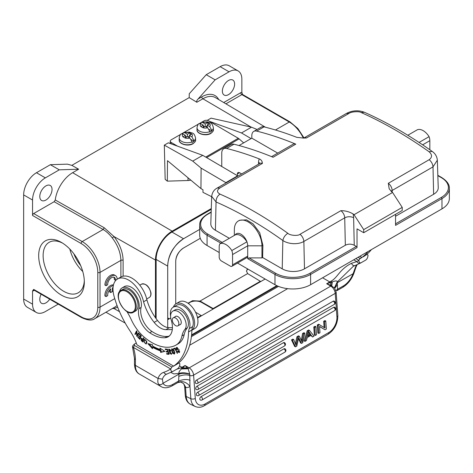 <?xml version="1.0" encoding="UTF-8"?>
<svg xmlns="http://www.w3.org/2000/svg" width="473" height="473" viewBox="0 0 473 473"><rect width="100%" height="100%" fill="white"/><g stroke="black" fill="none" stroke-linecap="round" stroke-linejoin="round"><path stroke-width="0.71" d="M190.832 180.142A8.975 5.227 -179.6 0 1 187.994 180.509L167.336 181.147L165.16 179.326L164.314 145.134L168.323 142.822L202.746 155.327L237.623 175.82A15.118 8.727 60 0 1 237.777 176.175M167.336 181.147L167.489 160.666L200.954 188.591L202.982 189.785L202.958 192.34L211.673 196.709M200.954 188.591L201.108 168.116L192.724 161.116L164.314 145.134M207.221 120.367L211.07 118.144L251.506 127.178L241.484 132.96L209.332 121.277M169.742 143.337L170.239 143.053M251.074 138.595L241.484 132.96M257.093 129.49L251.506 127.178M192.724 161.116L202.746 155.327M237.623 175.82L225.822 182.631L201.108 168.116M225.976 182.986A15.118 8.727 -120 0 0 225.822 182.631M191.89 330.195A15.432 8.91 -120 0 0 193.764 318.033A15.432 8.91 -120 0 0 184.234 304.854A15.432 8.91 -120 0 0 175.997 303.778A15.432 8.91 -120 0 0 173.39 307.101M175.997 303.778L179.338 301.845A15.432 8.91 60 0 1 187.568 302.927A15.432 8.91 60 0 1 197.229 316.543A15.432 8.91 60 0 1 194.77 328.569L191.89 330.231M176.843 326.057A4.647 2.684 -120 0 0 177.907 325.85A4.647 2.684 -120 0 0 178.315 321.297A4.647 2.684 -120 0 0 174.33 317.602A4.647 2.684 -120 0 0 173.266 317.809A4.647 2.684 -120 0 0 172.858 322.361A4.647 2.684 -120 0 0 176.843 326.057M170.599 316.2A13.853 8 60 0 1 173.224 307.196A13.853 8 60 0 1 185.499 312.807A13.853 8 60 0 1 189.283 328.558A15.745 9.088 -120 0 0 188.556 331.94L191.896 330.012A81.87 47.27 -120 0 1 176.979 364.198L173.638 366.126L136.957 344.841A34.635 19.996 -120 0 0 130.158 331.112A72.422 41.813 60 0 1 113.946 295.802A22.042 12.724 -120 0 1 117.558 278.975A22.042 12.724 -120 0 1 143.567 301.786A35.363 20.416 -120 0 0 154.157 322.385A17.318 9.998 -120 0 0 165.922 329.64L172.29 329.604M358.067 257.306L360 258.424L361.786 257.501M359.971 258.406L358.889 260.363L360.006 258.424M336.971 290.659A3.151 1.815 -120 0 0 337.143 290.582A3.151 1.815 -120 0 0 337.35 290.428L337.509 289.305L335.871 290.635M337.35 290.422L342.706 287.371A3.151 1.815 60 0 0 343.357 285.929L337.509 289.305L337.409 284.764L334.748 288.252M176.476 369.336L180.81 367.899A22.042 12.724 120 0 0 181.934 367.302L185.049 365.499L182.708 367.911L187.385 367.911L188.159 368.739L189.756 374.072L189.951 386.317A12.594 7.272 60 0 1 185.895 387.47L185.57 387.913L184.612 386.222L185.28 395.434A3.151 1.655 -4.2 0 0 186.196 396.492L185.57 387.913M162.399 379.18L158.059 378.453C157.568 381.362 157.822 383.343 158.822 384.383M136.289 342.99L134.35 344.113L134.462 345.461L133.351 347.389L170.712 368.964A82.816 47.814 60 0 1 163.818 372.286A3.151 2.554 -107.9 0 0 167.01 374.001L166.041 374.427A21.096 12.18 -120 0 0 162.399 379.186L163.008 383.313C161.683 384.62 160.288 384.981 158.827 384.383A18.89 10.909 120 0 0 161.127 386.618C164.09 388.404 167.761 388.144 172.148 385.838L177.718 382.627A3.151 1.815 60 0 0 177.925 382.468C182.294 380.647 186.303 381.93 189.951 386.317L190.856 398.709A3.151 1.655 -4.2 0 0 195.296 398.479L193.605 375.13L335.215 293.372L336.906 316.721A12.594 7.875 -64.5 0 1 328.776 332.554L204.98 404.031A12.594 7.875 -64.5 0 1 195.296 398.479M132.736 345.864L132.499 346.691L133.303 347.377M177.718 382.627L180.757 382.007L183.636 383.668L185.895 387.47M179.515 365.907L181.934 367.302A3.151 1.815 60 0 1 182.708 367.911L181.496 368.952C179.468 370.785 178.634 372.257 178.989 373.374L178.912 374.131L163.008 383.313A15.745 9.088 120 0 0 172.805 384.395L178.652 381.019L177.925 382.468M189.779 374.309C185.783 373.096 182.164 373.037 178.912 374.131L178.652 381.019C183.311 379.287 187.137 379.062 190.128 380.351M170.901 372.446L173.845 373.93L178.989 373.374C182.182 372.428 185.771 372.665 189.756 374.078M178.753 376.366C183.234 374.699 186.947 374.45 189.892 375.615M196.514 380.091A1.892 1.183 115.5 0 0 195.343 381.835A1.892 1.183 115.5 0 0 195.816 383.402A1.892 1.892 0 0 0 197.578 383.331A1.892 1.088 -120 0 0 197.962 382.326A1.892 1.088 60 0 0 196.514 380.091L333.229 301.159A1.892 1.088 60 0 1 334.677 303.394A1.892 1.088 -120 0 1 334.287 304.399A1.892 1.892 0 0 0 334.157 301.059A1.892 1.183 115.5 0 0 333.229 301.159M196.963 386.24A1.892 1.183 115.5 0 0 195.787 387.984A1.892 1.183 115.5 0 0 196.265 389.545A1.892 1.892 0 0 0 198.021 389.48A1.892 1.088 -120 0 0 198.406 388.475A1.892 1.088 60 0 0 196.963 386.24L333.672 307.308A1.892 1.088 60 0 1 335.12 309.543A1.892 1.088 -120 0 1 334.736 310.548A1.892 1.892 0 0 0 334.6 307.208A1.892 1.183 115.5 0 0 333.672 307.308M197.602 392.277A1.892 1.183 115.5 0 0 196.431 394.021A1.892 1.183 115.5 0 0 196.904 395.588A1.892 1.892 0 0 0 198.66 395.517A1.892 1.088 -120 0 0 199.05 394.512A1.892 1.088 60 0 0 197.602 392.277L283.463 342.7A1.892 1.088 60 0 1 284.912 344.941A1.892 1.088 -120 0 1 284.527 345.94A1.892 1.892 0 0 0 284.391 342.6A1.892 1.183 115.5 0 0 283.463 342.7M201.019 396.705A1.892 1.183 115.5 0 0 199.848 398.455A1.892 1.183 115.5 0 0 200.321 400.016A1.892 1.892 0 0 0 202.083 399.945A1.892 1.088 -120 0 0 202.468 398.946A1.892 1.088 60 0 0 201.019 396.705L283.912 348.849A1.892 1.088 60 0 1 285.361 351.09A1.892 1.088 -120 0 1 284.971 352.089A1.892 1.892 0 0 0 284.841 348.749A1.892 1.183 115.5 0 0 283.912 348.849M314.669 327.428L315.255 335.452L316.532 334.713L315.946 326.695L315.059 326.269L313.782 327.009L314.669 327.428L315.946 326.695M315.255 335.452L314.368 335.026L313.782 327.009M292.385 340.3L293.692 339.543L292.805 339.123L291.498 339.874L292.385 340.3L295.524 346.839L294.638 346.419L291.498 339.874M293.686 339.549L296.074 345.349L297.836 337.148L296.949 336.729L298.487 335.842L299.374 336.262L302.005 341.932L303.495 333.879L302.608 333.459L303.897 332.72L304.783 333.14L303.5 333.879M295.524 346.839L296.825 346.088L298.64 337.692L301.484 343.398L300.603 342.972L298.451 338.68M301.49 343.398L302.72 342.689L304.783 333.14M302.608 333.459L301.348 340.152M299.374 336.262L297.836 337.148M295.507 343.209L295.418 343.67M296.949 336.729L295.507 343.203L296.394 343.629M310.808 334.588L307.539 336.474L308.834 331.679L310.808 334.582L309.921 334.157L308.698 332.442M307.876 335.345L309.916 334.163M307.231 337.551L306.35 340.59L304.99 341.376L308.112 331.218L309.49 330.42L314.019 336.161L312.564 337.001L311.264 335.221L307.231 337.551M312.564 337.001L310.856 335.458M309.49 330.42L308.603 330L307.225 330.793L308.112 331.218M304.99 341.376L304.104 340.95L307.225 330.793M318.767 333.424L317.88 332.998L317.294 324.981L318.181 325.4L318.767 333.424L319.99 332.714L319.529 326.411L325.052 329.793L319.541 326.541M324.117 327.47L323.668 321.297L324.561 321.723L325.779 321.013L326.364 329.037L325.052 329.793M324.561 321.723L325.016 328.02L318.607 324.224L317.294 324.981M318.181 325.4L319.494 324.644M325.779 321.013L324.892 320.593L323.668 321.297M189.898 375.615A3.151 1.655 -4.2 0 0 193.605 375.13A6.297 3.636 -120 0 0 189.165 367.876L185.049 365.499L187.385 367.911M180.81 367.899A3.151 1.945 63.7 0 1 181.762 368.727L187.964 368.538M181.496 368.958L188.159 368.739A3.151 1.815 -60 0 1 189.165 367.876L330.781 286.118A6.297 3.636 60 0 1 335.215 293.372A3.151 1.655 175.8 0 0 336.137 292.089L337.828 315.438A3.151 1.655 175.8 0 1 336.906 316.721M334.541 287.696L334.665 288.14L330.556 285.254L330.556 282.552L326.66 283.741L330.781 286.118A3.151 1.815 120 0 1 331.786 285.816L332.277 281.902L331.88 282.056L331.49 285.674M330.592 285.272L326.66 283.741L329.776 281.943A22.042 12.724 120 0 0 330.899 281.246C337.456 277.982 339.62 269.119 351.516 263.307L356.831 261.563A3.151 2.572 61.2 0 0 360.568 263.041L365.795 260.038C367.154 259.015 367.893 257.365 368.018 255.095L366.764 254.356M330.899 281.246A3.151 1.685 56.6 0 1 331.88 282.056L330.556 282.552A3.151 1.815 60 0 0 329.776 281.943L322.586 277.793M351.516 263.307C352.397 265.306 353.573 266.033 355.046 265.489M360.609 263.018A85.962 49.63 -120 0 0 361.118 262.734C359.746 263.266 359.007 262.48 358.889 260.363M355.844 258.595L358.859 260.333A82.816 47.814 -120 0 1 356.831 261.563L353.763 259.795M365.996 254.965L366.965 254.474M366.877 254.421L368.018 255.095M343.357 285.929A15.745 9.088 120 0 0 353.154 273.536L355.223 267.86L356.051 266.837M337.409 284.764L337.243 282.718L353.845 273.317M334.512 287.667L337.196 282.038L337.243 282.718L334.577 287.886M360.574 263.041L353.272 266.329L337.196 282.038C337.379 280.607 335.735 280.56 332.277 281.902M134.462 345.461L171.823 367.03L170.741 368.987L171.859 367.048L173.638 366.019M177.694 363.678L178.729 363.045L179.87 363.719C179.752 365.984 179.007 367.633 177.647 368.662L172.97 371.358C171.593 371.89 170.854 371.098 170.741 368.987M179.87 363.719L178.824 363.104M359.852 256.277L361.786 257.395M140.735 335.842L140.274 337.06L138.678 335.475L138.518 335.895L140.114 337.48L140.783 337.095L140.369 338.189L139.701 338.573L137.992 336.882L137.832 337.308L139.919 339.372L141.273 335.8L139.121 333.666L138.961 334.086L140.735 335.842L141.102 335.629M140.114 337.48L139.701 338.573M138.518 335.895L138.885 335.682M140.274 337.06L141.273 335.8M139.328 333.873L138.961 334.086M138.205 337.095L137.832 337.308M171.214 350.493L170.546 350.877L168.879 349.843L169.05 349.092M171.634 354.052L170.93 353.822M170.854 351.847L170.185 352.231L171.078 353.769L169.334 352.917L171.386 354.342L168.867 349.825M170.546 350.877L170.901 350.812L170.404 349.884L168.636 349.18L169.399 351.918L170.185 352.231M170.067 351.534L169.399 351.924M171.628 350.073L171.924 349.482L173.922 351.256L174.342 352.97L174.029 353.508L171.628 350.073M174.342 352.97L175.01 352.586M174.029 353.508L174.785 353.053M173.922 351.256L174.59 350.871M172.698 349.05L171.924 349.482M171.841 349.541L171.995 348.826M174.632 353.78L173.916 353.556M174.318 351.203L173.609 349.949L171.604 348.92L172.355 353.065L174.366 354.064L174.312 351.203M145.79 343.522C144.212 342.966 143.875 341.748 144.785 339.862C145.85 339.774 146.364 340.637 146.34 342.44L147.008 342.056M146.328 342.434L145.802 343.54L146.731 342.878M144.537 340.105L144.874 339.23M146.388 343.759L145.737 343.546M146.76 341.612L144.507 339.33L143.833 341.772L146.086 344.042L146.748 342.777L146.76 341.612M143.218 340.826L142.55 341.21L141.439 340.188L141.492 338.881L142.935 339.833L143.514 339.496M142.935 339.833L142.55 341.204M142.16 338.491L141.492 338.881L141.622 338.26M142.373 340.625L141.705 341.009L142.816 342.009L143.887 338.165L143.496 337.817L143.059 339.378L141.244 338.301L141.261 340.572M143.644 339.04L143.059 339.378M141.935 340.182L141.267 340.566L141.705 341.015M176.459 348.554L176.719 348.039L178.954 352.03L179.693 351.593M177.481 347.608L176.719 348.039M176.66 348.075L176.778 347.377M179.539 352.308L178.883 352.066M177.753 351.439L177.416 351.628L179.255 352.592L179.054 349.594L176.382 347.489L176.281 349.612L176.707 349.624L176.459 348.56M178.954 352.03L177.665 351.327L177.416 351.628M176.618 349.417L176.281 349.612M175.335 348.554L174.395 348.843L174.182 348.4M175.128 348.116L173.443 348.631L173.727 349.228L175.057 348.82L177.204 353.307L177.564 353.195L175.128 348.116M174.395 348.843L173.727 349.228M175.377 348.636L175.057 348.82M177.523 353.118L177.204 353.307M167.537 349.334L165.964 349.044M168.246 351.693L166.863 351.427M168.908 353.887L167.407 353.603M169.044 354.348L167.495 349.186L165.16 348.968L165.343 349.577L167.265 349.754L167.791 351.51L166.058 351.35L166.242 351.953L167.974 352.119L168.447 353.698L166.597 353.526L166.78 354.135L169.044 354.348M166.011 349.192L165.343 349.577M167.608 349.559L167.265 349.754M168.134 351.315L167.791 351.51M166.91 351.569L166.242 351.953M168.317 351.918L167.974 352.119M168.79 353.502L168.447 353.698M167.448 353.751L166.78 354.135M164.604 351.191L161.328 352.048L161.068 350.481A54.632 31.543 60 0 1 153.169 346.875L152.501 347.265L152.501 348.713L147.795 343.575L152.495 344.734L152.501 345.976M152.501 347.265A54.632 31.543 -120 0 0 160.4 350.865L160.66 352.432L164.829 351.344L159.951 348.134L160.17 349.476L160.838 349.092L160.773 348.672M152.501 347.596L149.113 343.901M160.66 352.432L161.328 352.048M160.17 349.476A53.059 30.633 60 0 1 152.495 345.976M161.068 350.481L160.4 350.865M363.122 256.874A81.87 47.27 -120 0 0 371.37 249.626M368.029 251.559A81.87 47.27 60 0 1 359.787 258.802M188.556 331.94A81.87 47.27 60 0 1 173.638 366.126M191.896 330.012A15.745 9.088 60 0 1 192.623 326.63A13.853 8 -120 0 0 188.839 310.879A13.853 8 -120 0 0 176.565 305.268L173.224 307.196M172.42 327.694L169.263 327.712A17.318 9.998 60 0 1 157.497 320.458L154.157 322.385M117.558 278.975L120.899 277.048A22.042 12.724 60 0 1 146.908 299.858L143.567 301.786M146.908 299.858A35.363 20.416 -120 0 0 157.497 320.458M135.621 333.802L136.851 331.201M137.466 335.83L137.377 335.304M137.395 335.747L136.727 336.132L137.105 336.551L138.749 333.276L138.394 332.891L137.105 335.458L137.773 335.073L138.701 333.223M137.105 335.458L136.928 331.277L136.549 330.864L134.9 334.133L135.254 334.523L136.549 331.951L136.727 336.132M135.568 333.749L134.9 334.133M136.945 331.727L136.549 331.951M184.955 329.32A31.49 18.181 -120 0 0 181.951 335.925L184.18 334.642A31.49 18.181 60 0 1 187.178 328.037L184.955 329.32A11.021 6.362 -120 0 0 183.276 316.484A11.021 6.362 -120 0 0 172.881 311.133A11.021 6.362 -120 0 0 171.238 320.115A20.469 11.819 60 0 1 168.187 336.8A20.469 11.819 60 0 1 164.959 337.74A38.289 22.107 60 0 1 149.74 332.767A17.318 9.998 60 0 1 138.867 308.739A14.172 8.183 -120 0 0 134.19 293.029A14.172 8.183 -120 0 0 122.099 287.891A14.172 8.183 -120 0 0 119.427 291.888M122.099 287.891L124.328 286.603A14.172 8.183 60 0 1 136.419 291.746A14.172 8.183 60 0 1 141.09 307.45A17.318 9.998 -120 0 0 151.969 331.478A38.289 22.107 -120 0 0 167.182 336.457A20.469 11.819 -120 0 0 169.239 336.049M181.951 335.925A31.49 18.181 60 0 1 175.956 345.107A31.49 18.181 60 0 1 175.518 345.343A48.684 28.108 60 0 1 144.88 337.716A31.49 18.181 60 0 1 131.399 319.896A47.235 27.268 -120 0 0 126.87 311.459M184.18 334.642A31.49 18.181 60 0 1 178.179 343.818L175.956 345.107M172.881 311.133L175.111 309.845A11.021 6.362 60 0 1 185.505 315.201A11.021 6.362 60 0 1 187.178 328.037M175.17 316.703A4.724 2.726 60 0 1 175.56 316.39A4.724 2.726 60 0 1 177.901 316.608A4.724 2.726 60 0 1 181.005 320.771A4.724 2.726 60 0 1 180.284 324.573A4.724 2.726 60 0 1 179.817 324.75M213.37 129.803L213.388 127.757A8.189 4.765 -179.6 0 1 211.904 130.465L211.898 130.974A8.189 4.765 -179.6 0 1 210.988 131.606A8.189 4.765 -179.6 0 1 209.9 132.133L209.9 131.618A8.189 4.765 -179.6 0 1 201.409 131.896A8.189 4.765 -179.6 0 1 197.016 127.633L196.999 129.679A8.189 4.765 0.4 0 0 202.036 134.125A8.189 4.765 0.4 0 0 210.976 133.144A8.189 4.765 0.4 0 0 211.076 133.079A8.189 4.765 0.4 0 0 213.37 129.803C213.772 130.436 212.962 131.624 210.946 133.362C206.181 136.531 196.466 133.924 196.999 129.679M207.221 125.871L205.844 126.663M204.573 126.669L203.213 125.871M211.898 130.974L209.208 129.395M207.209 127.468L207.227 125.144L209.64 126.563L211.904 130.465M207.635 122.572L205.223 123.967L202.805 122.548A5.037 2.933 -179.6 0 1 207.635 122.572L209.64 123.749A5.037 2.933 -179.6 0 1 209.64 126.563M202.805 122.548L201.321 122.324L200.511 123.554M207.872 124.766L207.889 122.436M207.227 125.144L209.64 123.749M205.205 126.309L205.223 123.967M207.635 127.722A5.037 2.933 -179.6 0 1 202.805 127.692L205.223 126.297L207.635 127.722L209.9 131.618M202.805 127.692L200.8 126.516A5.037 2.933 -179.6 0 1 200.8 123.701L199.003 123.66M203.201 127.468L203.219 125.12L200.8 126.516M203.219 125.12L200.8 123.701M180.745 134.32L171.173 139.842A3.151 1.833 0.4 0 0 170.25 141.125A3.151 1.833 0.4 0 0 171.173 142.432L177.529 146.169M205.725 157.077L238.28 138.282L208.581 120.84A3.151 1.833 0.4 0 0 204.129 120.816L201.971 122.064M238.28 138.282A4.724 2.726 60 0 1 239.09 138.873L243.66 142.876M200.794 122.744L199.659 123.394M198.554 124.032L184.157 132.345M182.98 133.025L181.845 133.682M251.057 127.071L202.882 98.774L196.839 102.263L189.2 97.609L71.849 165.355M58.256 304.115L45.361 311.565A18.104 10.453 -60 0 1 36.309 312.458L27.399 307.32A18.104 10.453 120 0 1 23.65 299.031L23.65 194.9A18.104 10.453 120 0 1 36.451 172.728L50.369 164.693L67.355 164.149L71.849 165.361L78.654 169.21L72.635 172.686A24.844 14.344 120 0 0 55.264 199.978L54.164 201.711L103.132 229.488L104.22 227.755L113.987 236.541C119.852 244.275 122.897 252.21 123.11 260.363A1.573 0.911 0 0 0 120.893 260.369L100.022 272.418A1.573 0.911 180 0 1 97.793 272.418A23.615 13.634 60 0 0 81.096 243.494L32.554 215.469L32.554 200.044A18.104 10.453 -60 0 1 45.361 177.866L59.273 169.831L78.654 169.21M155.463 317.732L155.463 260.079A23.615 13.634 -60 0 1 172.166 231.149L211.289 208.563M41.11 294.212A8.662 5.002 120 0 0 39.791 299.35A8.662 5.002 120 0 0 41.589 303.311A8.662 5.002 120 0 0 49.706 299.178M39.791 196.508A8.662 5.002 120 0 0 41.589 200.469A8.662 5.002 120 0 0 48.258 198.152A8.662 5.002 120 0 0 52.042 189.436A8.662 5.002 120 0 0 50.244 185.475A8.662 5.002 120 0 0 43.575 187.793A8.662 5.002 120 0 0 39.791 196.508M303.353 138.092A25.193 14.545 -120 0 0 289.281 122.01A1.573 0.911 -60 0 1 290.067 121.933L242.643 94.553L241.857 92.406A3.151 1.815 120 0 0 240.745 92.702A1.573 0.911 60 0 0 241.857 94.63L225.923 103.829M247.432 268.806L246.492 271.082L247.627 273.583L260.339 281.287L213.134 308.544L213.134 309.058L201.776 302.501A8.502 4.907 180 0 0 188.42 303.5M246.516 271.413A8.502 4.907 180 0 1 247.893 269.078M113.969 236.553L112.302 237.954C109.517 234.306 106.46 231.486 103.132 229.488L82.207 241.567A25.193 14.545 60 0 1 100.022 272.418L100.022 307.125A25.193 14.545 60 0 1 94.807 318.66C91.993 320.795 87.535 320.404 81.421 317.489A1.573 0.911 -60 0 1 81.096 316.768L33.672 289.387L32.554 290.972A3.151 1.815 120 0 0 33.672 290.67A1.573 0.911 -120 0 1 33.867 290.055M109.618 289.949L109.618 291.906L110.729 292.545L112.42 291.569L112.42 287.838A5.499 3.175 -60 0 1 113.041 287.702M113.479 284.894A7.87 4.547 120 0 0 107.537 288.264A7.87 4.547 120 0 0 104.929 295.938L106.047 296.577L107.726 295.607A5.499 3.175 -60 0 1 110.729 288.808L110.729 292.545M113.325 285.568A7.87 4.547 120 0 0 106.047 296.577M117.156 279.23A7.87 4.547 120 0 0 115.524 275.658A7.87 4.547 120 0 0 109.458 277.769A7.87 4.547 120 0 0 106.023 285.692L107.702 284.722A5.499 3.175 -60 0 1 109.949 278.993A5.499 3.175 -60 0 1 114.324 277.373A5.499 3.175 -60 0 1 115.453 280.241L116.872 279.425M115.524 275.658L114.407 275.014A7.87 4.547 120 0 0 108.341 277.125A7.87 4.547 120 0 0 104.905 285.048L106.023 285.692M113.715 277.148A5.499 3.175 120 0 1 114.342 279.602L115.453 280.241M54.164 201.711L33.672 213.542A1.573 0.911 120 0 0 32.554 215.469M113.479 307.876L113.987 308.532L112.308 308.55M117.05 305.528L115.613 306.605M119.527 311.677L113.987 308.532L117.7 307.243M112.302 237.954C117.777 245.233 120.639 252.7 120.893 260.369L120.893 277.048M167.714 318.95L169.269 318.826L167.708 319.724M213.134 308.544L200.014 301.076L192.57 300.698L188.023 303.223M197.489 317.572L201.108 315.485L195.556 312.221M201.108 315.999L201.108 315.485M260.339 281.802L260.339 281.287M222.375 91.094A8.662 5.002 120 0 0 224.167 95.061A8.662 5.002 120 0 0 230.842 92.738A8.662 5.002 120 0 0 234.62 84.023A8.662 5.002 120 0 0 232.828 80.061A8.662 5.002 120 0 0 226.153 82.379A8.662 5.002 120 0 0 222.375 91.094M238.108 70.915L229.198 65.771A18.104 10.453 120 0 0 220.146 66.669L206.228 74.704L215.138 79.848L229.056 71.813A18.104 10.453 -60 0 1 238.108 70.915A18.104 10.453 -60 0 1 241.857 79.204L241.857 92.406M206.228 74.704L189.241 93.778L189.2 97.604M50.369 164.693L59.273 169.831M196.839 102.263C196.443 101.352 196.863 100.252 198.098 98.975L215.138 79.848M36.309 312.458A18.104 10.453 -60 0 1 32.554 304.169L32.554 290.972M61.502 295.17A32.276 18.636 60 0 1 38.68 255.639A32.276 18.636 60 0 1 61.502 242.466A32.276 18.636 60 0 1 84.324 281.997A32.276 18.636 60 0 1 61.502 295.17M62.643 243.157A29.125 16.815 -120 0 0 49.162 242.306A29.125 16.815 -120 0 0 44.699 265.649A29.125 16.815 -120 0 0 63.731 291.315A29.125 16.815 -120 0 0 78.293 292.757A29.125 16.815 -120 0 0 84.295 280.66M82.757 271.49A29.125 16.815 60 0 1 69.815 249.076M73.9 253.853A25.034 14.456 -120 0 0 80.664 265.56M121.058 290.339L122.838 289.31A12.594 7.272 60 0 1 129.135 289.931A12.594 7.272 60 0 1 137.365 301.029A12.594 7.272 60 0 1 135.432 311.122L133.652 312.15C125.641 317.75 112.207 294.478 121.058 290.339A12.594 7.272 60 0 1 127.355 290.96A12.594 7.272 60 0 1 135.585 302.058A12.594 7.272 60 0 1 133.652 312.15M419.072 142.444L429.082 136.667A9.448 5.451 60 0 1 429.839 140.67L429.839 149.758M407.803 135.272L417.233 129.827A12.594 7.272 60 0 1 429.082 136.667M271.597 156.646L293.26 144.141A6.297 3.636 60 0 1 295.791 144.147A408.909 236.086 60 0 0 256.668 131.11A9.448 5.451 -120 0 0 253.776 131.399A9.448 5.451 -120 0 0 251.819 135.727L251.819 138.163L277.716 153.116M253.776 131.399L261.126 127.16A9.448 5.451 60 0 1 264.017 126.865A408.909 236.086 -120 0 1 296.766 137.341L303.607 138.086L306.48 137.974L349.003 113.425C350.871 111.693 359.273 111.06 361.218 112.568C383.763 122.596 406.378 135.65 429.058 151.738C432.287 154.636 432.328 157.296 429.177 159.714M251.819 138.163L239.042 145.542M295.791 144.147L273.081 157.261A408.909 236.086 -120 0 0 233.958 144.224A9.448 5.451 60 0 0 231.066 144.513L223.717 148.758A9.448 5.451 -120 0 0 221.76 153.081L221.76 166.502M217.326 187.982C214.133 189.572 212.253 192.369 211.685 196.378L210.804 223.676A15.745 9.088 0 0 0 215.416 230.268L216.049 201.959L211.679 196.378M235.099 234.98A9.448 5.451 60 0 1 241.023 234.253A9.448 5.451 60 0 1 246.941 241.821A12.594 7.272 -120 0 0 235.099 234.98L219.957 243.725A9.448 5.451 60 0 0 219.2 246.853L219.2 257.141A3.151 1.815 -120 0 0 221.429 260.995L230.333 266.133A3.151 1.815 -120 0 0 231.906 266.293L247.048 257.549A3.151 1.815 60 0 0 247.704 256.112L247.704 258.678L249.035 257.909L261.953 257.909L262.621 257.525L282.215 268.835A15.745 9.088 0 0 0 304.482 268.835L303.867 241.443C298.362 244.748 288.636 244.364 282.848 240.526C260.653 224.604 238.386 211.75 216.049 201.959C216.066 198.571 217.373 195.952 219.98 194.107C216.746 192.269 216.711 190.229 219.862 187.988L262.391 163.427C262.296 161.258 261.285 159.756 259.358 158.934A408.909 236.086 60 0 0 226.614 148.463A9.448 5.451 -120 0 0 223.717 148.758M303.867 241.443C303.589 238.599 302.306 236.21 300.03 234.271C298.161 236.151 289.766 235.524 287.821 233.278C265.276 217.113 242.661 204.058 219.98 194.113M249.035 257.909L275.647 273.27A24.247 14.001 0 0 0 309.933 273.27L356.358 246.468A0.946 0.544 60 0 1 357.026 247.627L357.026 228.855L363.707 232.71L402.227 210.473L402.227 207.387L363.707 229.63L354.052 214.701L392.572 192.464A408.909 236.086 -120 0 0 391.543 191.666L389.167 188.733L388.315 183.299L429.177 159.708C431.459 161.642 432.736 164.03 433.008 166.88L392.152 190.471A6.297 3.542 -1.3 0 0 391.082 191.287M363.707 232.71L363.707 229.63M395.546 223.841L441.303 197.424A0.946 0.544 60 0 1 441.971 198.583L395.546 225.385L395.546 214.328M441.971 208.865L441.971 198.583A25.193 14.545 0 0 0 449.35 188.301L449.35 198.583A25.193 14.545 180 0 1 441.971 208.865L310.601 284.711A25.193 14.545 180 0 1 274.979 284.711L237.493 263.071M232.562 264.85L247.704 256.112L247.704 245.824A9.448 5.451 -120 0 0 246.941 241.821L231.805 250.56A9.448 5.451 60 0 1 232.562 254.569L232.562 264.85A3.151 1.815 -120 0 1 231.906 266.293M261.953 257.909L261.953 245.824A19.523 11.269 -120 0 0 253.427 226.177A19.523 11.269 -120 0 0 238.386 220.95A19.523 11.269 -120 0 0 234.342 229.884L234.342 235.418M219.957 243.725A12.594 7.272 60 0 1 231.805 250.56M219.2 252.511L207.068 245.505A25.193 14.545 180 0 1 199.689 235.217L199.689 224.935A25.193 14.545 0 0 0 207.068 235.217L207.068 245.505M402.227 207.387L392.572 192.464M356.358 246.468L354.247 245.245C351.285 243.796 348.311 243.796 345.337 245.245L304.482 268.835M300.03 234.271L340.891 210.68C345.255 210.645 349.299 211.721 353.024 213.908A408.909 236.086 60 0 1 354.052 214.701M437.354 160.418L438.229 187.68A15.745 9.088 0 0 1 433.623 194.279L395.546 216.256M437.348 160.181L433.008 166.88L433.623 194.279M237.345 175.654L237.345 174.029A3.151 1.815 60 0 1 238.002 172.586A3.151 1.815 60 0 1 239.575 172.746L241.644 173.94M229.34 238.309L215.416 230.268M262.621 257.525L262.893 245.28L259.718 232.722L253.096 223.865L246.504 219.844L239.575 220.27L238.386 220.95M195.562 140.085L195.574 138.039A8.189 4.765 -179.6 0 1 194.09 140.747L194.09 141.261A8.189 4.765 -179.6 0 1 193.173 141.888A8.189 4.765 -179.6 0 1 192.085 142.414L192.085 141.906A8.189 4.765 -179.6 0 1 183.595 142.184A8.189 4.765 -179.6 0 1 179.202 137.915L179.184 139.961A8.189 4.765 0.4 0 0 184.222 144.407A8.189 4.765 0.4 0 0 193.161 143.425A8.189 4.765 0.4 0 0 193.268 143.366A8.189 4.765 0.4 0 0 195.562 140.085C195.958 140.718 195.154 141.906 193.138 143.644C188.366 146.813 178.652 144.206 179.184 139.961M189.407 136.153L188.029 136.951M186.764 136.957L185.398 136.153M194.09 141.261L191.394 139.677M189.395 137.749L189.413 135.426L191.831 136.845L194.09 140.747M189.827 132.854L187.409 134.249L184.99 132.83A5.037 2.933 -179.6 0 1 189.827 132.854L191.831 134.03A5.037 2.933 -179.6 0 1 191.831 136.845M184.99 132.83L183.512 132.606L182.696 133.841M190.063 135.053L190.081 132.724M189.413 135.426L191.831 134.03M187.391 136.596L187.409 134.249M189.827 138.004A5.037 2.933 -179.6 0 1 184.99 137.98L187.409 136.585L189.827 138.004L192.085 141.906M184.99 137.98L182.986 136.803A5.037 2.933 -179.6 0 1 182.986 133.989L181.194 133.942M185.386 137.749L185.404 135.408L182.986 136.803M185.404 135.408L182.986 133.989M156.131 318.666L156.131 259.435A22.355 12.907 -60 0 1 171.941 232.054L211.265 209.35M171.941 232.054L183.518 238.735A22.355 12.907 120 0 0 167.708 266.116L156.131 259.435M175.725 303.944L175.725 261.492A11.021 6.362 -60 0 1 183.512 248L200.268 238.321M197.59 318.027L265.14 279.029M191.6 334.854L276.8 285.668M183.518 238.735L199.689 229.399M167.708 327.57L167.708 266.116C168.092 254.876 173.455 245.7 183.784 238.581M287.637 288.666L189.649 345.237M175.725 261.492C175.826 256.011 178.422 251.512 183.512 247.994M188.012 177.795L187.994 180.509M133.351 347.389A33.063 19.091 60 0 1 135.396 359.61A3.151 1.815 180 0 1 134.474 358.327L132.493 346.798M135.396 359.61L135.396 365.369A3.151 1.815 180 0 1 134.474 364.086C134.681 369.058 136.295 372.369 139.31 374.019L161.127 386.618M163.818 372.286A24.247 14.001 -120 0 0 158.053 378.453L135.396 365.369A18.89 10.909 120 0 0 139.31 374.019M172.805 384.395A3.151 1.815 60 0 1 172.148 385.838M185.28 395.434C185.718 399.815 187.479 402.76 190.56 404.279A15.745 9.85 -64.5 0 1 186.196 396.492L190.856 398.709A15.745 9.85 -64.5 0 0 195.213 406.496C198.412 407.744 201.451 407.478 204.336 405.698A3.151 1.815 -120 0 0 204.98 404.031M337.828 315.438C337.834 323.502 334.606 329.77 328.138 334.228A3.151 1.815 -120 0 0 328.776 332.554M302.359 339.91L301.472 339.484M278.443 286.384L191.405 336.634M355.223 267.86A21.096 12.18 60 0 1 356.867 264.809M172.686 352.87L172.355 353.065M144.212 341.553L143.833 341.772M192.623 326.63L189.283 328.558M169.263 327.712L165.922 329.64M149.74 332.767L151.969 331.478M138.867 308.739L141.09 307.45M167.182 336.457L164.959 337.74M171.173 142.432L171.167 143.857M239.09 138.873L206.63 157.61M72.635 172.686L172.166 231.149M242.643 94.553A1.573 0.911 120 0 0 241.857 94.63L289.281 122.01L275.452 129.998M265.471 127.231L215.375 97.592A24.833 14.338 120 0 0 202.882 98.774A1.573 0.911 60 0 1 201.776 96.853A26.405 15.248 120 0 1 218.721 99.572M81.096 243.494A1.573 0.911 -60 0 1 82.207 241.567L33.672 213.542M114.744 298.629L100.022 307.125A1.573 0.911 0 0 1 97.793 307.125L97.793 272.418M33.672 289.387A1.573 0.911 120 0 0 33.997 290.109L33.997 289.949M97.793 307.125A23.615 13.634 60 0 1 81.096 316.768M123.11 260.363L123.11 276.202M155.463 260.079L113.987 236.541M170.741 317.974L169.269 318.826L167.708 317.862M200.014 301.076L247.627 273.583M201.776 301.875L201.776 302.501M229.056 71.813L220.146 66.669M36.451 172.728L45.361 177.866M223.723 102.529L240.745 92.702M198.098 98.975L201.776 96.853M104.22 227.755L55.264 199.978M32.554 200.044L23.65 194.9M23.65 299.031L32.554 304.169M34.322 290.298L33.672 290.67M146.707 298.983L149.249 297.511A7.716 4.452 -120 0 0 150.432 291.333A7.716 4.452 -120 0 0 145.388 284.533A7.716 4.452 -120 0 0 141.533 284.149L139.795 285.154M126.912 291.729A11.967 6.906 -120 0 0 119.58 302.158A11.967 6.906 -120 0 0 134.237 310.619A11.967 6.906 -120 0 0 126.912 291.729M422.649 144.821L429.839 140.67M256.668 131.11L264.017 126.865M217.361 188.029L219.862 187.982M282.215 268.835L282.848 240.526C283.475 237.493 285.136 235.075 287.821 233.284M340.891 210.68A6.297 3.636 60 0 1 344.722 217.852L303.891 241.425M211.171 212.282L207.736 214.263A0.946 0.544 -120 0 0 207.263 214.222C202.012 217.61 199.488 221.181 199.689 224.935M309.933 273.27A0.946 0.544 60 0 1 310.601 274.429L357.026 247.627M275.647 273.27A0.946 0.544 120 0 0 274.979 274.429A25.193 14.545 0 0 0 310.601 274.429L310.601 284.711M247.704 258.678L274.979 274.429L274.979 284.711M232.562 254.569L247.704 245.824L261.953 245.824L262.893 245.28M207.736 214.263A24.247 14.001 0 0 0 207.736 234.064A0.946 0.544 120 0 0 207.068 235.217L220.879 243.193M207.736 234.064L222.209 242.424M441.303 197.424A24.247 14.001 0 0 0 441.303 177.629A0.946 0.544 -60 0 1 441.776 177.582L437.832 175.306M392.188 192.162L392.152 190.471A6.297 3.636 -120 0 0 388.315 183.299M353.024 213.908A12.594 7.272 60 0 1 353.627 217.716L354.247 245.245M345.337 245.245L344.722 217.852A6.297 3.542 178.7 0 1 353.627 217.716M437.354 160.347C437.046 156.575 435.32 153.595 432.174 151.401L429.058 151.738M306.48 137.974A6.297 3.636 -120 0 0 303.944 137.974L346.473 113.419C352.344 110.398 358.28 110.002 364.293 112.225L361.218 112.574M346.514 113.467L348.956 113.408M258.512 164.202L258.56 162.215A11.021 6.362 60 0 1 259.358 158.934M259.772 163.475A4.724 2.797 1.3 0 0 258.56 162.215M217.332 187.976L259.86 163.427A6.297 3.636 60 0 1 262.391 163.427M226.614 148.463L233.958 144.224M239.575 172.746L237.345 174.029M441.303 177.629L437.844 175.631M177.907 325.85L180.674 324.253M173.266 317.809L176.033 316.212M134.474 358.327L134.474 364.086M328.138 334.228L204.336 405.698M190.56 404.279L195.213 406.496M183.642 383.668L184.612 386.222M197.578 383.331L334.287 304.399M198.021 389.48L334.736 310.548M198.66 395.517L284.527 345.94M202.083 399.945L284.971 352.089M334.559 287.98L336.137 292.089M277.379 285.934L191.535 335.493M356.092 266.849L357.162 264.685M342.706 287.371C347.732 284.261 351.457 279.584 353.881 273.335L356.092 266.819M134.066 344.356L132.712 345.864M167.01 374.001L172.964 371.364M169.659 349.364L168.991 349.748M171.746 353.384L171.078 353.769M213.388 127.757C211.827 121.602 210.012 123.246 207.328 121.815L201.309 122.288M198.985 123.63C198.228 123.843 197.572 125.179 197.016 127.633M170.233 143.52L170.25 141.125M304.009 137.933L297.884 128.544L290.067 121.933M81.421 317.489L33.997 290.109M115.619 306.646L94.807 318.66M125.221 323.089L105.94 312.233M149.249 297.511C150.568 296.713 151.153 295.199 150.993 292.97C149.172 286.254 146.021 283.315 141.533 284.149M211.183 211.957L207.263 214.222M449.35 188.301C449.575 184.582 447.05 181.011 441.776 177.582M364.293 112.225C386.902 122.282 409.535 135.343 432.18 151.407M303.944 137.974L303.607 138.086M195.574 138.039C194.013 131.89 192.198 133.528 189.513 132.097L183.494 132.57M181.171 133.918C180.414 134.131 179.758 135.461 179.202 137.915"/></g></svg>

